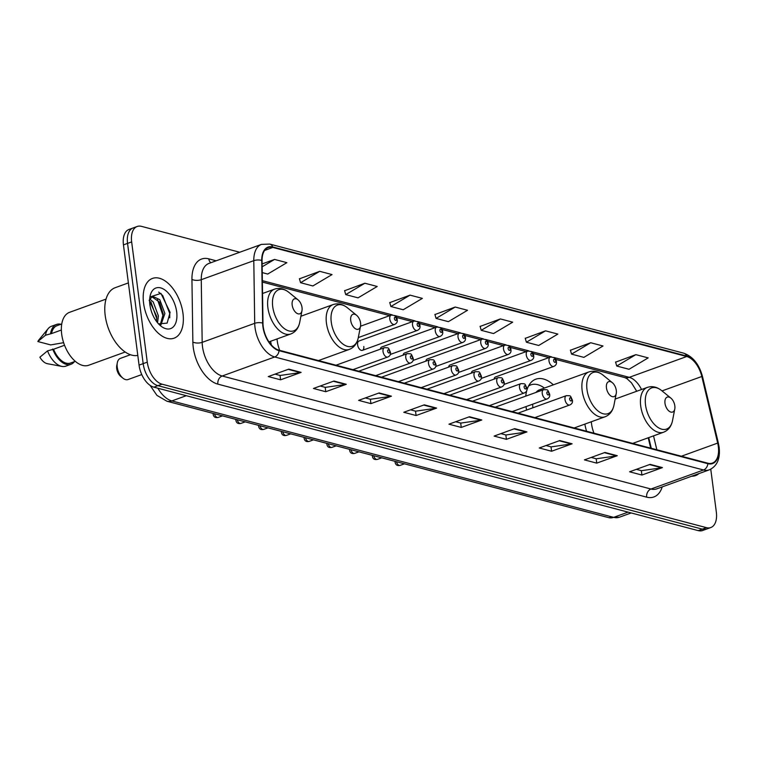 <?xml version="1.0" encoding="UTF-8"?>
<svg xmlns="http://www.w3.org/2000/svg" width="757" height="757" viewBox="0 0 757 757"><rect width="100%" height="100%" fill="white"/><g stroke="black" fill="none" stroke-linecap="round" stroke-linejoin="round"><path stroke-width="1.14" d="M553.348 384.811A35.096 19.881 70.1 0 0 535.795 379.2A35.096 19.881 70.1 0 0 525.755 396.129M503.944 384.471L553.774 366.416A4.968 2.81 -109.9 0 1 549.005 360.938A4.968 2.81 -109.9 0 1 550.386 357.077L495.494 376.967A4.968 2.81 70.1 0 0 494.103 379.125M481.197 378.472L531.026 360.417A4.968 2.81 -109.9 0 1 526.257 354.938A4.968 2.81 -109.9 0 1 527.648 351.078L472.747 370.968A4.968 2.81 70.1 0 0 471.356 373.125M458.449 372.482L508.278 354.427A4.968 2.81 -109.9 0 1 503.509 348.949A4.968 2.81 -109.9 0 1 504.9 345.088L449.999 364.978A4.968 2.81 70.1 0 0 448.608 367.136M435.701 366.483L485.53 348.428A4.968 2.81 -109.9 0 1 480.761 342.949A4.968 2.81 -109.9 0 1 482.152 339.089L427.26 358.979A4.968 2.81 70.1 0 0 425.86 361.136M412.962 360.493L462.792 342.438A4.968 2.81 -109.9 0 1 458.013 336.96A4.968 2.81 -109.9 0 1 459.404 333.099L404.512 352.989A4.968 2.81 70.1 0 0 403.121 355.147M390.215 354.494L440.044 336.439A4.968 2.81 -109.9 0 1 435.275 330.96A4.968 2.81 -109.9 0 1 436.657 327.1L381.765 346.99A4.968 2.81 70.1 0 0 380.374 349.147M362.404 350.34L417.296 330.449A4.968 2.81 -109.9 0 1 412.527 324.971A4.968 2.81 -109.9 0 1 413.909 321.11L359.017 341A4.968 2.81 70.1 0 0 357.626 344.851A4.968 2.81 70.1 0 0 362.404 350.34A4.968 2.81 70.1 0 0 363.786 346.479M650.698 448.144L648.229 437.792M526.001 406.604A35.096 19.881 70.1 0 0 526.579 410.067M270.609 341.275A35.096 19.881 70.1 0 0 271.385 345.041M584.868 424.1A35.096 19.881 70.1 0 0 586.561 431.244M239.751 252.251L141.531 226.371A19.862 11.251 70.1 0 0 137.206 226.475L128.993 229.456A19.862 11.251 70.1 0 0 123.448 244.88L139.061 365.12A19.862 11.251 70.1 0 0 153.822 387.149L698.257 530.629A19.862 11.251 70.1 0 0 702.581 530.525L706.688 529.029A19.862 11.251 70.1 0 1 702.354 529.143A19.862 11.251 70.1 0 0 706.688 529.029L710.785 527.544A19.862 11.251 70.1 0 0 716.34 512.12L710.766 469.198M137.206 226.475A19.862 11.251 70.1 0 0 131.652 241.909L147.265 362.139A19.862 11.251 70.1 0 0 162.026 384.178L157.92 385.663L702.354 529.143L157.92 385.663A19.862 11.251 70.1 0 1 143.168 363.634A19.862 11.251 70.1 0 0 157.92 385.663L153.822 387.149M131.652 241.909L127.545 243.394L143.168 363.634L127.545 243.394A19.862 11.251 70.1 0 1 133.1 227.971A19.862 11.251 70.1 0 0 127.545 243.394L123.448 244.88M182.986 313.493A31.785 17.998 70.1 0 0 152.45 278.425A31.785 17.998 70.1 0 0 143.565 303.112A31.785 17.998 70.1 0 0 174.101 338.18A31.785 17.998 70.1 0 0 182.986 313.493A31.785 17.998 70.1 0 0 152.45 278.425A31.785 17.998 70.1 0 0 143.565 303.112A31.785 17.998 70.1 0 0 174.101 338.18A31.785 17.998 70.1 0 0 182.986 313.493M718.327 446.621A21.187 11.998 -109.9 0 1 712.413 463.076A21.187 11.998 -109.9 0 1 707.795 463.189L278.983 350.179A21.187 11.998 -109.9 0 1 262.982 323.258L262.064 260.597A21.187 11.998 -109.9 0 1 268.233 247.567A21.187 11.998 -109.9 0 1 272.851 247.444L686.722 356.519A21.187 11.998 -109.9 0 1 701.815 376.494L717.683 443.082A21.187 11.998 -109.9 0 1 718.327 446.621M718.658 446.706A21.716 12.301 70.1 0 0 717.996 443.082L702.127 376.484A21.716 12.301 70.1 0 0 686.656 356.017L272.785 246.952A21.716 12.301 70.1 0 0 261.733 260.427L262.651 323.078A21.716 12.301 70.1 0 0 279.049 350.68L707.861 463.691A21.716 12.301 70.1 0 0 718.658 446.706M288.805 369.142L268.281 376.57L280.601 379.815L301.125 372.387L288.805 369.142M275.046 374.119L280.147 375.463L300.397 372.567A5.299 4.069 -75.2 0 0 301.125 372.387M280.033 375.434L280.601 379.815M333.969 381.036L313.445 388.473L325.765 391.719L346.28 384.282L333.969 381.036M320.211 386.023L325.311 387.366L345.561 384.471A5.299 4.069 -75.2 0 0 346.28 384.282M325.198 387.338L325.765 391.719M379.134 392.94L358.61 400.377L370.93 403.623L391.445 396.185L379.134 392.94M365.376 397.927L370.476 399.27L390.726 396.375A5.299 4.069 -75.2 0 0 391.445 396.185M370.362 399.242L370.93 403.623M424.298 404.844L403.774 412.281L416.095 415.527L436.609 408.089L424.298 404.844M410.54 409.83L415.631 411.174L435.89 408.269A5.299 4.069 -75.2 0 0 436.609 408.089M415.527 411.146L416.095 415.527M650.121 464.363L629.597 471.791L641.917 475.036L662.432 467.608L650.121 464.363M636.363 469.34L641.453 470.684L661.713 467.788A5.299 4.069 -75.2 0 0 662.432 467.608M641.34 470.655L641.917 475.036M604.957 452.459L584.432 459.887L596.753 463.133L617.267 455.705L604.957 452.459M591.198 457.436L596.289 458.78L616.548 455.884A5.299 4.069 -75.2 0 0 617.267 455.705M596.175 458.751L596.753 463.133M559.792 440.555L539.268 447.993L551.588 451.238L572.103 443.801L559.792 440.555M546.034 445.532L551.124 446.876L571.384 443.981A5.299 4.069 -75.2 0 0 572.103 443.801M551.011 446.848L551.588 451.238M514.628 428.651L494.103 436.089L506.424 439.334L526.938 431.897L514.628 428.651M500.869 433.638L505.96 434.982L526.219 432.077A5.299 4.069 -75.2 0 0 526.938 431.897M505.846 434.944L506.424 439.334M469.463 416.747L448.939 424.185L461.259 427.431L481.774 419.993L469.463 416.747M455.705 421.734L460.795 423.078L481.055 420.173A5.299 4.069 -75.2 0 0 481.774 419.993M460.691 423.04L461.259 427.431M691.661 476.229A31.785 17.998 70.1 0 0 695.541 475.604A31.785 17.998 70.1 0 0 698.919 473.598A31.785 17.998 70.1 0 1 695.541 475.604A31.785 17.998 70.1 0 1 691.661 476.229M162.026 384.178L706.461 527.657A19.862 11.251 70.1 0 0 710.785 527.544M364.883 283.232L345.731 294.605L358.042 297.851L377.204 286.477L364.883 283.232L344.605 290.726M319.719 271.328L300.567 282.711L312.878 285.957L332.039 274.573L319.719 271.328L299.441 278.822M262.244 272.605L267.713 274.053L286.875 262.67L274.554 259.424L262.111 263.928M500.377 318.934L481.225 330.317L493.536 333.563L512.697 322.179L500.377 318.934L480.099 326.437M545.542 330.837L526.389 342.221L538.7 345.466L557.862 334.083L545.542 330.837L525.263 338.341M590.706 342.741L571.554 354.125L583.865 357.37L603.017 345.987L590.706 342.741L570.428 350.245M635.871 354.645L616.718 366.028L629.029 369.274L648.181 357.891L635.871 354.645L615.592 362.149M410.048 295.135L390.896 306.509L403.207 309.755L422.368 298.381L410.048 295.135L389.77 302.63M455.212 307.039L436.06 318.413L448.371 321.659L467.533 310.285L455.212 307.039L434.934 314.534M436.06 318.413L434.897 314.392M481.225 330.317L480.061 326.295M526.389 342.221L525.226 338.199M571.554 354.125L570.39 350.103M616.718 366.028L615.555 362.007M390.896 306.509L389.732 302.497M345.731 294.605L344.567 290.593M300.567 282.711L299.403 278.69M274.554 259.424L262.159 266.795M664.987 403.282A7.949 4.504 70.1 0 0 669.794 411.628A7.949 4.504 70.1 0 0 674.79 408.95A7.949 4.504 70.1 0 0 674.837 405.875A7.949 4.504 70.1 0 0 670.853 398.097A7.949 4.504 70.1 0 0 664.987 403.282M591.321 421.763A23.836 13.503 70.1 0 0 591.52 423.731A23.836 13.503 70.1 0 0 593.971 433.193M606.442 387.849A7.949 4.504 70.1 0 0 611.24 396.195A7.949 4.504 70.1 0 0 616.236 393.517A7.949 4.504 70.1 0 0 616.293 390.442A7.949 4.504 70.1 0 0 612.309 382.663A7.949 4.504 70.1 0 0 606.442 387.849M544.397 388.057A31.453 17.818 70.1 0 0 530.875 384.859L528.831 385.597A31.453 17.818 70.1 0 0 528.746 385.625M530.875 384.859A31.453 17.818 70.1 0 0 528.5 386.098M574.166 427.979L605.051 416.785A23.836 13.503 70.1 0 1 582.142 390.48A23.836 13.503 70.1 0 1 588.804 371.971L539.627 389.789A23.836 13.503 70.1 0 0 536.013 392.41M532.682 404.181A23.836 13.503 70.1 0 0 532.9 407.777M350.728 320.457A7.949 4.504 70.1 0 0 355.535 328.803A7.949 4.504 70.1 0 0 360.531 326.125A7.949 4.504 70.1 0 0 360.578 323.059A7.949 4.504 70.1 0 0 356.594 315.281A7.949 4.504 70.1 0 0 350.728 320.457M277.053 338.947A23.836 13.503 70.1 0 0 277.251 340.905A23.836 13.503 70.1 0 0 279.712 350.377M130.45 354.73L120.372 358.383A11.26 6.378 70.1 0 0 117.307 362.773L116.767 365.517A7.949 4.504 70.1 0 0 116.72 368.593A7.949 4.504 70.1 0 0 120.704 376.371L122.88 378.14A11.26 6.378 70.1 0 0 128.047 379.55L141.767 374.573M117.307 362.773A11.26 6.378 70.1 0 0 117.231 367.126A11.26 6.378 70.1 0 0 122.88 378.14M292.174 305.024A7.949 4.504 70.1 0 0 296.981 313.379A7.949 4.504 70.1 0 0 301.977 310.701A7.949 4.504 70.1 0 0 302.034 307.626A7.949 4.504 70.1 0 0 298.05 299.848A7.949 4.504 70.1 0 0 292.174 305.024M128.387 282.91L115.187 287.698A35.759 20.25 70.1 0 0 105.195 315.47A35.759 20.25 70.1 0 0 137.802 355.412M106.027 299.11L69.549 312.329A28.141 15.935 70.1 0 0 61.686 334.187A28.141 15.935 70.1 0 0 88.72 365.243L125.198 352.024M149.886 299.129L153.236 302.005L158.383 315.887L157.551 322.747M149.157 300.274L156.756 316.473L156.453 321.337M160.948 324.829L164.903 313.521L159.755 299.649L152.545 296.271L149.659 299.63M151.76 296.668L159.453 302.09L163.275 314.108L160.247 324.63M176.665 311.827A21.593 12.226 70.1 0 0 163.607 289.146A21.593 12.226 70.1 0 0 150.028 296.422A21.593 12.226 70.1 0 0 149.886 304.778A21.593 12.226 70.1 0 0 160.711 325.907A21.593 12.226 70.1 0 0 176.665 311.827M158.544 323.873L167.117 323.125L170.117 312.376L160.938 293.394L150 296.971M61.752 323.958L56.983 325.69A19.862 11.251 70.1 0 0 51.533 333.582L61.364 330.024M60.91 324.261A21.187 11.998 70.1 0 0 56.529 324.441L51.4 326.295A21.187 11.998 70.1 0 0 48.193 328.623L38.758 340.054A13.238 7.504 70.1 0 0 37.85 341.539L50.672 344.918L63.626 342.684M48.193 328.623A21.187 11.998 70.1 0 0 45.505 335.209L51.533 333.582M37.85 341.539L45.505 335.209M56.529 324.441A21.187 11.998 70.1 0 0 50.634 333.345M64.544 345.258L53.567 349.242A19.862 11.251 70.1 0 0 70.515 363.038L75.293 361.307M53.567 349.242L47.54 350.86L39.884 357.19A13.238 7.504 70.1 0 0 47.322 363.672L61.885 366.407A21.187 11.998 70.1 0 0 65.831 366.142L70.959 364.278A21.187 11.998 70.1 0 0 74.441 361.609M47.54 350.86A21.187 11.998 70.1 0 0 61.885 366.407M52.668 349.005A21.187 11.998 70.1 0 0 70.959 364.278M158.686 292.098L162.717 295.552L169.757 313.53L169.748 317.808M157.465 299.507L163.285 316.464M150.87 301.759L156.765 318.744M157.863 388.218A26.486 14.998 70.1 0 0 171.867 400.926L613.662 517.353A26.486 14.998 70.1 0 0 619.425 517.211L608.656 517.637L166.871 401.21A13.238 10.163 104.8 0 0 171.867 400.926L186.279 395.703M628.073 512.139L613.662 517.353A13.238 10.163 104.8 0 1 608.656 517.637M698.257 530.629L706.461 527.657M139.061 365.12L147.265 362.139M662.205 486.902A33.109 18.755 -109.9 0 1 646.667 497.141L217.855 384.13A6.624 5.081 104.8 0 1 222.17 376.011L650.982 489.022A26.486 14.998 70.1 0 0 656.754 488.871L709.29 469.842A26.486 14.998 -109.9 0 1 703.518 469.983A6.624 5.081 -75.2 0 0 707.861 463.691M217.855 384.13A33.109 18.755 -109.9 0 1 193.253 347.406A33.109 18.755 -109.9 0 1 192.865 342.06L191.937 279.399A33.109 18.755 -109.9 0 1 208.8 258.856L216.171 260.796M202.498 346.63A26.486 14.998 70.1 0 0 222.17 376.011L274.706 356.973A26.486 14.998 -109.9 0 1 254.712 323.315L253.794 260.663A26.486 14.998 -109.9 0 1 261.506 244.369L208.97 263.408A26.486 14.998 70.1 0 0 201.258 279.693L202.176 342.353A26.486 14.998 70.1 0 0 202.498 346.63M709.29 469.842C717.097 466.227 720.38 458.733 719.15 447.33L718.412 443.337A6.624 1.079 166.6 0 0 717.996 443.082M718.412 443.337L702.553 376.749C699.213 364.325 692.91 356.462 683.647 353.159A6.624 5.081 104.8 0 1 686.656 356.017M272.785 246.952A6.624 5.081 -75.2 0 0 269.776 244.085L261.506 244.369M261.733 260.427A6.624 2.839 179.2 0 0 253.794 260.663L201.258 279.693A6.624 2.839 -0.8 0 1 191.937 279.399M262.651 323.078A6.624 2.839 179.2 0 0 254.712 323.315L202.176 342.353A6.624 2.839 -0.8 0 1 192.865 342.06M279.049 350.68A6.624 5.081 104.8 0 1 274.706 356.973L703.518 469.983L650.982 489.022A6.624 5.081 104.8 0 0 646.667 497.141M210.853 262.726A6.624 5.081 104.8 0 1 208.8 258.856M272.851 247.444L264.619 250.435M717.683 443.082L681.385 456.234M701.815 376.494L662.034 390.905M656.849 449.772L653.537 435.862M641.539 389.505A21.187 11.998 70.1 0 0 629.266 377.336L553.859 357.465M686.722 356.519L629.266 377.336A11.923 9.141 104.8 0 1 624.762 377.592L555.657 359.376M551.522 356.85L531.111 351.475M528.774 350.86L508.363 345.476M506.026 344.861L485.616 339.486M483.288 338.871L462.868 333.487M460.54 332.872L440.129 327.497M437.792 326.882L417.381 321.498M415.044 320.883L394.634 315.508M392.296 314.893L262.357 280.648M468.867 416.965L481.055 420.173M514.031 428.869L526.219 432.077M559.196 440.773L571.384 443.981M604.36 452.667L616.548 455.884M649.525 464.571L661.713 467.788M423.702 405.061L435.89 408.269M378.538 393.157L390.726 396.375M333.373 381.254L345.561 384.471M288.209 369.35L300.397 372.567M615.167 399.062L647.358 387.395C652.212 385.805 656.991 386.893 661.703 390.64A21.896 12.405 70.1 0 0 645.522 404.919A21.896 12.405 70.1 0 0 658.77 427.923A21.896 12.405 70.1 0 0 672.538 420.542L674.79 408.95M647.358 387.395A23.836 13.503 70.1 0 0 640.696 405.913A23.836 13.503 70.1 0 0 663.596 432.219C668.346 430.326 671.327 426.437 672.538 420.542M588.804 371.971C593.668 370.381 598.446 371.46 603.149 375.207A21.896 12.405 70.1 0 0 586.978 389.486A21.896 12.405 70.1 0 0 600.216 412.499A21.896 12.405 70.1 0 0 613.984 405.118L616.236 393.517M300.898 316.237L333.099 304.579C337.953 302.989 342.732 304.068 347.444 307.815A21.896 12.405 70.1 0 0 331.263 322.094A21.896 12.405 70.1 0 0 344.511 345.107A21.896 12.405 70.1 0 0 358.279 337.726L360.531 326.125M333.099 304.579A23.836 13.503 70.1 0 0 326.437 323.088A23.836 13.503 70.1 0 0 349.337 349.403C354.077 347.51 357.058 343.621 358.279 337.726M262.547 293.489L274.545 289.146C279.399 287.556 284.187 288.635 288.89 292.382A21.896 12.405 70.1 0 0 272.719 306.661A21.896 12.405 70.1 0 0 285.957 329.673A21.896 12.405 70.1 0 0 299.725 322.293L301.977 310.701M274.545 289.146A23.836 13.503 70.1 0 0 267.883 307.664A23.836 13.503 70.1 0 0 290.783 333.969C295.533 332.077 298.513 328.188 299.725 322.293M564.996 399.497A4.968 2.81 -109.9 0 1 566.387 395.646C571.27 395.826 569.993 395.173 572.387 400.16C572.831 402.402 571.961 404.011 569.766 404.986A4.968 2.81 -109.9 0 1 564.996 399.497M571.667 399.658A1.656 0.937 70.1 0 0 570.437 397.813A1.656 0.937 70.1 0 0 569.614 399.109A1.656 0.937 70.1 0 0 570.844 400.945A1.656 0.937 70.1 0 0 571.667 399.658M396.441 461.713A3.974 2.252 70.1 0 0 400.122 465.385L404.446 463.823M542.249 393.508A4.968 2.81 -109.9 0 1 543.64 389.647C548.532 389.836 547.245 389.174 549.639 394.16C550.084 396.413 549.213 398.021 547.018 398.986A4.968 2.81 -109.9 0 1 542.249 393.508M548.92 393.659A1.656 0.937 70.1 0 0 547.689 391.823A1.656 0.937 70.1 0 0 546.866 393.12A1.656 0.937 70.1 0 0 548.096 394.955A1.656 0.937 70.1 0 0 548.92 393.659M373.693 455.714A3.974 2.252 70.1 0 0 377.383 459.385L381.698 457.824M519.501 387.508A4.968 2.81 -109.9 0 1 520.892 383.657C525.784 383.837 524.497 383.184 526.891 388.171C527.336 390.413 526.465 392.022 524.27 392.997A4.968 2.81 -109.9 0 1 519.501 387.508M526.172 387.66A1.656 0.937 70.1 0 0 524.942 385.824A1.656 0.937 70.1 0 0 524.118 387.12A1.656 0.937 70.1 0 0 525.349 388.956A1.656 0.937 70.1 0 0 526.172 387.66M350.945 449.724A3.974 2.252 70.1 0 0 354.636 453.396L358.95 451.834M496.753 381.519A4.968 2.81 -109.9 0 1 498.144 377.658C503.036 377.847 501.749 377.185 504.143 382.171C504.597 384.424 503.717 386.032 501.531 386.997A4.968 2.81 -109.9 0 1 496.753 381.519M503.424 381.67A1.656 0.937 70.1 0 0 502.194 379.834A1.656 0.937 70.1 0 0 501.371 381.131A1.656 0.937 70.1 0 0 502.601 382.966A1.656 0.937 70.1 0 0 503.424 381.67M328.207 443.725A3.974 2.252 70.1 0 0 331.888 447.396L336.203 445.835M474.014 375.519A4.968 2.81 -109.9 0 1 475.396 371.668C480.288 371.848 479.001 371.195 481.395 376.182C481.849 378.424 480.979 380.033 478.784 380.998A4.968 2.81 -109.9 0 1 474.014 375.519M480.686 375.671A1.656 0.937 70.1 0 0 479.455 373.835A1.656 0.937 70.1 0 0 478.632 375.131A1.656 0.937 70.1 0 0 479.862 376.967A1.656 0.937 70.1 0 0 480.686 375.671M305.459 437.735A3.974 2.252 70.1 0 0 309.14 441.407L313.464 439.845M451.267 369.53A4.968 2.81 -109.9 0 1 452.648 365.669C457.54 365.849 456.253 365.196 458.657 370.182C459.102 372.435 458.231 374.043 456.036 375.008A4.968 2.81 -109.9 0 1 451.267 369.53M457.938 369.681A1.656 0.937 70.1 0 0 456.708 367.845A1.656 0.937 70.1 0 0 455.884 369.142A1.656 0.937 70.1 0 0 457.114 370.977A1.656 0.937 70.1 0 0 457.938 369.681M282.711 431.736A3.974 2.252 70.1 0 0 286.392 435.407L290.716 433.846M428.519 363.53A4.968 2.81 -109.9 0 1 429.91 359.679C434.792 359.859 433.515 359.206 435.909 364.193C436.354 366.435 435.483 368.044 433.288 369.009A4.968 2.81 -109.9 0 1 428.519 363.53M435.19 363.682A1.656 0.937 70.1 0 0 433.96 361.846A1.656 0.937 70.1 0 0 433.136 363.142A1.656 0.937 70.1 0 0 434.367 364.978A1.656 0.937 70.1 0 0 435.19 363.682M259.963 425.746A3.974 2.252 70.1 0 0 263.644 429.418L267.969 427.856M405.771 357.541A4.968 2.81 -109.9 0 1 407.162 353.68C412.054 353.86 410.767 353.207 413.161 358.193C413.606 360.446 412.735 362.054 410.54 363.019A4.968 2.81 -109.9 0 1 405.771 357.541M412.442 357.692A1.656 0.937 70.1 0 0 411.212 355.856A1.656 0.937 70.1 0 0 410.389 357.153A1.656 0.937 70.1 0 0 411.619 358.988A1.656 0.937 70.1 0 0 412.442 357.692M237.215 419.747A3.974 2.252 70.1 0 0 240.896 423.418L245.221 421.857M383.023 351.541A4.968 2.81 -109.9 0 1 384.414 347.69C389.306 347.87 388.019 347.217 390.413 352.204C390.858 354.446 389.987 356.055 387.792 357.02A4.968 2.81 -109.9 0 1 383.023 351.541M389.694 351.693A1.656 0.937 70.1 0 0 388.464 349.857A1.656 0.937 70.1 0 0 387.641 351.153A1.656 0.937 70.1 0 0 388.871 352.989A1.656 0.937 70.1 0 0 389.694 351.693M214.468 413.757A3.974 2.252 70.1 0 0 218.158 417.429L222.473 415.858M553.622 360.55A1.656 0.937 70.1 0 0 554.853 362.385A1.656 0.937 70.1 0 0 555.676 361.089A1.656 0.937 70.1 0 0 554.446 359.253A1.656 0.937 70.1 0 0 553.622 360.55M530.875 354.55A1.656 0.937 70.1 0 0 532.105 356.386A1.656 0.937 70.1 0 0 532.928 355.09A1.656 0.937 70.1 0 0 531.698 353.254A1.656 0.937 70.1 0 0 530.875 354.55M508.127 348.561A1.656 0.937 70.1 0 0 509.357 350.396A1.656 0.937 70.1 0 0 510.18 349.1A1.656 0.937 70.1 0 0 508.95 347.264A1.656 0.937 70.1 0 0 508.127 348.561M485.379 342.561A1.656 0.937 70.1 0 0 486.609 344.397A1.656 0.937 70.1 0 0 487.432 343.101A1.656 0.937 70.1 0 0 486.202 341.265A1.656 0.937 70.1 0 0 485.379 342.561M462.631 336.572A1.656 0.937 70.1 0 0 463.861 338.407A1.656 0.937 70.1 0 0 464.684 337.111A1.656 0.937 70.1 0 0 463.454 335.275A1.656 0.937 70.1 0 0 462.631 336.572M439.893 330.572A1.656 0.937 70.1 0 0 441.123 332.408A1.656 0.937 70.1 0 0 441.946 331.112A1.656 0.937 70.1 0 0 440.716 329.276A1.656 0.937 70.1 0 0 439.893 330.572M417.145 324.583A1.656 0.937 70.1 0 0 418.375 326.418A1.656 0.937 70.1 0 0 419.198 325.122A1.656 0.937 70.1 0 0 417.968 323.286A1.656 0.937 70.1 0 0 417.145 324.583M358.307 337.584L394.548 324.45A4.968 2.81 -109.9 0 1 389.779 318.971A4.968 2.81 -109.9 0 1 391.17 315.111L360.512 326.22M394.397 318.583A1.656 0.937 70.1 0 0 395.627 320.419A1.656 0.937 70.1 0 0 396.45 319.123A1.656 0.937 70.1 0 0 395.22 317.287A1.656 0.937 70.1 0 0 394.397 318.583M619.425 517.211L631.177 512.953M150.094 385.36L156.936 395.381L166.871 401.21M683.647 353.159L269.776 244.085M636.722 391.255L631.48 382.853L627.023 378.699L624.762 377.592M548.929 357.607L532.909 353.387M526.181 351.608L510.161 347.387M503.433 345.618L487.413 341.398M480.686 339.619L464.666 335.398M457.947 333.629L441.927 329.409M435.199 327.63L419.179 323.409M412.451 321.64L396.431 317.42M389.704 315.641L262.376 282.087M651.285 448.305L648.74 437.603M632.72 443.403L663.596 432.219M670.853 398.097L661.703 390.64M605.051 416.785C609.792 414.902 612.773 411.004 613.984 405.118M612.309 382.663L603.149 375.207M318.451 360.587L349.337 349.403M356.594 315.281L347.444 307.815M268.943 341.88L290.783 333.969M298.05 299.848L288.89 292.382M395.04 461.344L395.078 461.969C395.457 464.855 397.141 466 400.122 465.385M517.996 413.171L566.387 395.646M534.877 417.618L569.766 404.986M372.302 455.345L372.33 455.969C372.709 458.865 374.393 460.001 377.383 459.385M495.248 407.181L543.64 389.647M512.129 411.628L547.018 398.986M349.554 449.355L349.583 449.98C349.961 452.866 351.645 454.011 354.636 453.396M472.5 401.182L520.892 383.657M489.382 405.629L524.27 392.997M326.806 443.356L326.844 443.981C327.223 446.876 328.898 448.012 331.888 447.396M449.753 395.192L498.144 377.658M466.634 399.639L501.531 386.997M304.059 437.366L304.096 437.991C304.475 440.877 306.159 442.022 309.14 441.407M427.014 389.193L475.396 371.668M443.886 393.64L478.784 380.998M281.311 431.367L281.349 431.992C281.727 434.887 283.411 436.023 286.392 435.407M404.266 383.203L452.648 365.669M421.147 387.65L456.036 375.008M258.563 425.377L258.601 426.002C258.979 428.888 260.663 430.033 263.644 429.418M381.519 377.204L429.91 359.679M398.4 381.651L433.288 369.009M235.815 419.378L235.853 420.003C236.231 422.898 237.916 424.034 240.896 423.418M358.771 371.214L407.162 353.68M375.652 375.661L410.54 363.019M213.077 413.388L213.105 414.013C213.483 416.899 215.168 418.044 218.158 417.429M336.023 365.215L384.414 347.69M352.904 369.662L387.792 357.02M553.774 366.416C555.969 365.451 556.84 363.843 556.395 361.591C556.376 358.657 554.37 357.153 550.386 357.077M531.026 360.417C533.221 359.452 534.092 357.843 533.647 355.591C533.628 352.667 531.632 351.163 527.648 351.078M508.278 354.427C510.473 353.462 511.344 351.854 510.899 349.602C510.88 346.668 508.884 345.164 504.9 345.088M485.53 348.428C487.726 347.463 488.596 345.854 488.151 343.602C488.133 340.678 486.136 339.174 482.152 339.089M462.792 342.438C464.978 341.473 465.858 339.865 465.404 337.613C465.385 334.679 463.388 333.175 459.404 333.099M440.044 336.439C442.239 335.474 443.11 333.865 442.656 331.613C442.646 328.689 440.64 327.185 436.657 327.1M417.296 330.449C419.492 329.475 420.362 327.876 419.917 325.624C419.898 322.69 417.892 321.186 413.909 321.11M394.548 324.45C396.744 323.485 397.614 321.876 397.17 319.624C397.151 316.7 395.145 315.196 391.17 315.111"/></g></svg>
